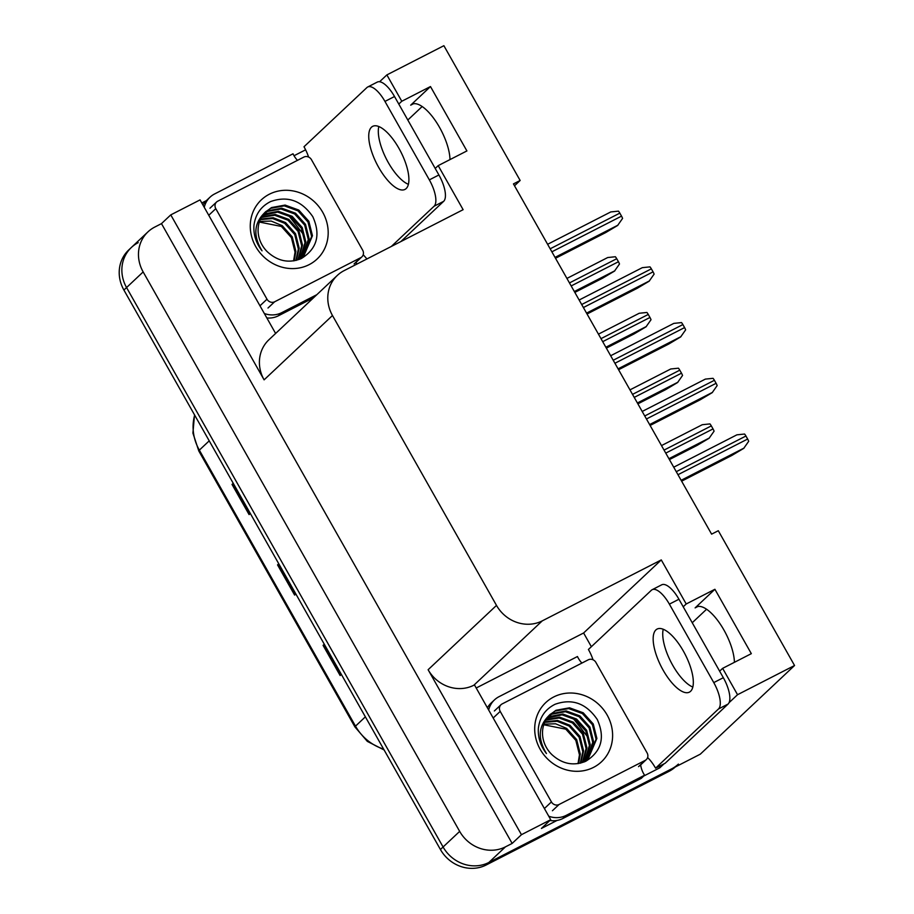 <?xml version="1.0" encoding="UTF-8"?>
<svg xmlns="http://www.w3.org/2000/svg" width="914" height="914" viewBox="0 0 914 914"><rect width="100%" height="100%" fill="white"/><g stroke="black" fill="none" stroke-linecap="round" stroke-linejoin="round"><path stroke-width="1.37" d="M514.502 185.782L520.146 180.481L443.884 45.7L386.873 74.902L401.783 101.26L430.483 86.556L410.694 105.167A37.166 14.098 62.9 0 1 411.963 104.276A37.166 14.098 62.9 0 1 435.304 120.579A37.166 14.098 62.9 0 1 449.985 159.596M407.815 120.02L422.154 106.527M476.205 688.002L583.612 632.991L591.369 646.712M659.074 766.378L659.862 767.783L643.707 776.055M557.014 820.452L541.419 828.438L550.719 819.698L474.457 684.906L473.886 685.203A34.846 32.059 46.7 0 1 428.118 669.722L521.448 834.688L550.719 819.698M201.8 202.977L206.347 200.646M294.034 155.734L305.607 149.816M275.617 333.461L200.052 199.892L170.769 214.881L264.1 379.847A34.846 32.059 46.7 0 1 268.922 339.757L337.3 275.434A34.846 32.059 46.7 0 0 332.479 315.513L496.496 605.399A34.846 32.059 46.7 0 0 542.265 620.869L661.279 559.916L583.612 632.991M161.481 223.622L512.148 843.428L505.453 846.855A34.846 32.059 -133.3 0 1 459.673 831.386L143.155 271.926A34.846 32.059 -133.3 0 1 147.977 231.848A34.846 32.059 -133.3 0 1 154.786 227.06L161.481 223.622L170.769 214.881M386.873 74.902L379.596 81.746M719.638 671.162L722.631 668.351L737.541 694.709L794.552 665.506L700.284 754.187L488.853 862.473A34.846 32.059 -133.3 0 1 443.084 846.992L126.555 287.544A34.846 32.059 -133.3 0 1 131.376 247.466A34.846 32.059 -133.3 0 1 138.185 242.667M737.541 694.709L729.041 702.695M664.078 763.807L659.862 767.783M521.448 834.688L512.148 843.428M692.241 622.742L706.579 609.25M794.552 665.506L718.301 530.726L711.606 534.153L513.451 183.908L520.146 180.481M435.213 168.439L438.194 165.628L463.124 209.683L344.11 270.635A34.846 32.059 46.7 0 0 337.3 275.434M661.279 559.916L686.208 603.983L683.215 606.793M401.783 101.26L398.79 104.07M722.631 668.351L751.331 653.659L714.908 589.279L686.208 603.983M430.483 86.556L466.905 150.936L438.194 165.628M734.41 662.319A37.166 14.098 -117.1 0 0 719.729 623.302A37.166 14.098 -117.1 0 0 696.388 606.999A37.166 14.098 -117.1 0 0 695.12 607.89L697.862 606.485M714.908 589.279L695.12 607.89M678.394 764.093A34.846 32.059 -133.3 0 1 671.584 768.891L488.853 862.473A34.846 32.059 -133.3 0 1 443.084 846.992L126.555 287.544A34.846 32.059 -133.3 0 1 131.376 247.466L147.977 231.848M324.344 644.324L323.647 644.873A9.289 0.937 150.5 0 0 323.076 645.364L340.145 675.537L341.356 674.395M324.287 644.221L323.076 645.364M233.287 483.38L232.602 483.94A9.289 0.937 150.5 0 0 232.019 484.431L249.099 514.605L250.31 513.462M233.23 483.289L232.019 484.431M278.816 563.847L278.13 564.406A9.289 0.937 150.5 0 0 277.548 564.898L294.616 595.071L295.839 593.929M278.759 563.755L277.548 564.898M675.32 766.972A34.846 32.059 -133.3 0 1 668.934 771.393L486.202 864.975A34.846 32.059 -133.3 0 1 440.422 849.494L123.904 290.046A34.846 32.059 -133.3 0 1 128.725 249.968L131.376 247.466M669.414 459.582L697.199 445.347L709.093 438.263L714.074 431.18A5.804 2.205 62.9 0 0 713.023 428.906L711.321 425.89A5.804 2.205 62.9 0 0 709.961 423.913L702.272 424.713L661.496 445.586M681.627 481.175L731.817 455.469L743.71 448.386L748.692 441.302A5.804 2.205 62.9 0 0 747.641 439.04L745.938 436.012A5.804 2.205 62.9 0 0 744.579 434.036L736.89 434.836L673.721 467.191M637.881 403.851L665.678 389.627L677.571 382.543L682.541 375.46A5.804 2.205 62.9 0 0 681.501 373.186L679.788 370.17A5.804 2.205 62.9 0 0 678.428 368.193L670.75 368.982L629.975 389.867M606.359 348.131L634.145 333.896L646.038 326.812L651.019 319.729A5.804 2.205 62.9 0 0 649.968 317.466L648.266 314.439A5.804 2.205 62.9 0 0 646.906 312.462L639.217 313.262L598.442 334.147M574.826 292.411L602.623 278.176L614.516 271.092L619.486 264.009A5.804 2.205 62.9 0 0 618.447 261.735L616.733 258.719A5.804 2.205 62.9 0 0 615.373 256.743L607.696 257.542L566.92 278.416M650.105 425.456L700.295 399.749L712.189 392.666L717.159 385.582A5.804 2.205 62.9 0 0 716.108 383.309L714.405 380.293A5.804 2.205 62.9 0 0 713.046 378.316L705.368 379.104L642.188 411.46M618.572 369.724L668.762 344.03L680.656 336.935L685.637 329.863A5.804 2.205 62.9 0 0 684.586 327.589L682.884 324.573A5.804 2.205 62.9 0 0 681.524 322.585L673.835 323.385L610.666 355.74M587.051 314.005L637.241 288.298L649.134 281.215L654.104 274.131A5.804 2.205 62.9 0 0 653.064 271.858L651.351 268.842A5.804 2.205 62.9 0 0 649.991 266.865L642.314 267.665L579.133 300.021M555.518 258.285L605.708 232.579L617.601 225.495L622.583 218.412A5.804 2.205 62.9 0 0 621.531 216.138L619.829 213.122A5.804 2.205 62.9 0 0 618.47 211.145L610.781 211.934L547.612 244.289M398.95 148.365A35.429 13.436 -117.1 0 0 372.672 126.349A35.429 13.436 -117.1 0 0 378.693 167.411A35.429 13.436 -117.1 0 0 404.971 189.415A35.429 13.436 -117.1 0 0 398.95 148.365M408.409 184.331A35.429 13.436 62.9 0 1 388.267 162.509A35.429 13.436 62.9 0 1 378.807 126.532M308.601 157.059A23.227 8.809 62.9 0 0 303.996 146.754L366.925 87.55A23.227 8.809 62.9 0 1 367.725 86.99A23.227 8.809 62.9 0 1 384.954 101.42L429.34 179.875A23.227 8.809 62.9 0 1 434.081 206.233L391.341 246.449M363.189 254.812A23.227 8.809 62.9 0 1 366.88 258.982M367.725 86.99L377.288 82.089A23.227 8.809 62.9 0 1 394.517 96.518L438.903 174.974A23.227 8.809 62.9 0 1 443.644 201.343L400.903 241.547M266.854 317.958A23.227 21.365 46.7 0 0 278.404 315.787L313.525 297.804M278.404 315.787L281.729 312.668A23.227 21.365 -133.3 0 1 264.34 313.513M204.245 207.307A23.227 21.365 -133.3 0 1 210.037 197.173L206.713 200.292A23.227 21.365 46.7 0 0 202.988 205.079M210.037 197.173A23.227 21.365 -133.3 0 1 214.573 193.974L293.017 153.803A23.227 21.365 -133.3 0 0 297.473 160.35M356.609 264.237A23.227 21.365 -133.3 0 1 356.232 262.181M281.729 312.668L316.85 294.674M683.375 651.088A35.429 13.436 -117.1 0 0 657.097 629.072A35.429 13.436 -117.1 0 0 663.118 670.133A35.429 13.436 -117.1 0 0 689.396 692.138A35.429 13.436 -117.1 0 0 683.375 651.088M692.835 687.054A35.429 13.436 62.9 0 1 672.693 665.232A35.429 13.436 62.9 0 1 663.233 629.255M669.379 604.143L713.765 682.598A23.227 8.809 62.9 0 1 718.507 708.956L655.578 768.171L665.141 763.27L728.07 704.066A23.227 8.809 62.9 0 0 723.328 677.697L678.942 599.241L669.379 604.143A23.227 8.809 62.9 0 0 652.15 589.713L661.713 584.811A23.227 8.809 62.9 0 1 678.942 599.241M593.026 659.782A23.227 8.809 62.9 0 0 588.422 649.477L651.362 590.273A23.227 8.809 62.9 0 1 652.15 589.713M647.615 757.535A23.227 8.809 62.9 0 1 655.578 768.171M549.862 820.498A23.227 21.365 46.7 0 0 562.83 818.51L641.285 778.34L644.599 775.209A23.227 21.365 -133.3 0 1 640.668 764.904M562.83 818.51L566.154 815.391A23.227 21.365 -133.3 0 1 548.766 816.236M488.682 710.029A23.227 21.365 -133.3 0 1 494.463 699.896L491.138 703.015A23.227 21.365 46.7 0 0 487.413 707.802M494.463 699.896A23.227 21.365 -133.3 0 1 498.998 696.697L577.454 656.526A23.227 21.365 -133.3 0 0 581.91 663.073M566.154 815.391L644.599 775.209M269.31 194.236A40.662 37.394 -133.3 0 1 322.711 212.288A40.662 37.394 -133.3 0 1 309.149 264.637A40.662 37.394 -133.3 0 1 255.737 246.586A40.662 37.394 -133.3 0 1 269.31 194.236M301.277 258.582C317.067 248.779 320.917 234.829 312.828 216.744C301.734 200.554 287.67 195.505 270.624 201.56C260.913 206.415 255.349 214.402 253.943 225.53C253.395 234.772 256.091 243.204 262.032 250.824C252.961 235.858 253.898 223.107 264.843 212.585A29.042 26.712 46.7 0 0 267.356 251.784C277.73 261.267 289.041 263.529 301.277 258.582M303.699 255.692L311.628 236.498L307.995 222.022L297.964 210.837L284.277 205.856L270.681 208.346L265.563 211.831M260.501 219.063L273.183 217.726L285.511 222.548L295.553 233.733L299.186 248.208L296.353 260.341L304.111 255.303L312.462 235.721L308.829 221.245L298.787 210.06L285.099 205.079L271.515 207.569L264.843 212.585M300.375 258.811L301.551 257.577M301.928 257.142L308.315 239.628L304.682 225.152L294.639 213.956L280.952 208.975L267.368 211.477L264.009 213.533M299.986 259.153L301.997 257.211M302.385 256.788L309.138 238.84L305.516 224.364L295.473 213.179L281.786 208.198L268.19 210.688L264.386 213.088M300.032 258.445L304.99 242.747L301.357 228.272L291.315 217.086L277.639 212.105L262.592 215.396M300.523 258.125L305.824 241.97L302.191 227.495L292.149 216.298L278.462 211.317L264.877 213.819L262.935 214.916M297.987 259.587L301.677 245.866L298.044 231.391L288.001 220.205L274.691 215.258L261.335 217.429M298.512 259.313L302.5 245.089L298.867 230.614L288.835 219.417L275.194 214.447L261.632 216.904M295.839 260.467L298.352 248.996L294.719 234.521L284.677 223.324L272.68 218.549L260.239 219.634M293.588 260.89L295.039 252.115L291.406 237.64L281.363 226.444L259.336 222.045M294.182 260.798L295.862 251.339L292.229 236.863L282.197 225.667L271.195 221.062L259.542 221.428M265.974 211.442L264.512 212.836M274.634 301.78A5.804 5.347 -133.3 0 1 267.002 299.198L215.784 208.666A5.804 5.347 -133.3 0 1 217.726 201.194L303.825 157.094A5.804 5.347 -133.3 0 1 311.457 159.676L362.675 250.196A5.804 5.347 -133.3 0 1 360.733 257.679L274.634 301.78L267.996 308.018M301.346 228.249L290.184 216.344M304.065 235.264L289.498 216.549L283.534 213.293M553.735 696.959A40.662 37.394 -133.3 0 1 607.136 715.011A40.662 37.394 -133.3 0 1 593.574 767.36A40.662 37.394 -133.3 0 1 540.174 749.309A40.662 37.394 -133.3 0 1 553.735 696.959M585.703 761.305C601.492 751.502 605.342 737.552 597.253 719.467C586.16 703.277 572.095 698.227 555.061 704.283C545.338 709.138 539.774 717.124 538.369 728.252C537.82 737.495 540.517 745.927 546.458 753.547C537.386 738.581 538.323 725.83 549.268 715.308A29.042 26.712 46.7 0 0 551.782 754.507C562.156 763.99 573.466 766.252 585.703 761.305M588.125 758.414L596.065 739.22L592.432 724.745L582.389 713.56L568.702 708.579L555.118 711.069L549.988 714.554M544.927 721.786L557.609 720.449L569.936 725.27L579.979 736.456L583.612 750.931L580.778 763.064L588.536 758.026L596.888 738.443L593.255 723.968L583.212 712.783L569.525 707.802L555.941 710.292L549.268 715.308M584.8 761.533L585.988 760.299M586.354 759.865L592.74 742.351L589.107 727.875L579.065 716.679L565.378 711.698L551.793 714.2L548.434 716.256M584.423 761.876L586.422 759.934M586.811 759.511L593.574 741.562L589.941 727.087L579.899 715.902L566.212 710.921L552.627 713.411L548.811 715.811M584.457 761.168L589.416 745.47L585.794 730.994L575.751 719.809L562.064 714.828L547.018 718.118M584.949 760.848L590.25 744.693L586.617 730.217L576.574 719.021L562.887 714.04L549.303 716.542L547.36 717.639M582.412 762.31L586.103 748.589L582.469 734.113L572.427 722.928L559.117 717.981L545.761 720.152M582.938 762.036L586.937 747.812L583.303 733.336L573.261 722.14L559.619 717.17L546.058 719.626M580.264 763.19L582.778 751.719L579.145 737.244L569.114 726.047L557.106 721.272L544.664 722.357M578.014 763.613L579.465 754.838L575.831 740.363L565.789 729.166L543.761 724.768M578.608 763.521L580.287 754.061L576.665 739.586L566.623 728.389L555.621 723.785L543.967 724.151M550.399 714.165L548.948 715.559M559.06 804.503A5.804 5.347 -133.3 0 1 551.428 801.921L500.209 711.389A5.804 5.347 -133.3 0 1 502.152 703.917L588.25 659.817A5.804 5.347 -133.3 0 1 595.882 662.399L647.101 752.919A5.804 5.347 -133.3 0 1 645.158 760.402L559.06 804.503L552.422 810.741M585.771 730.971L574.609 719.067M588.49 737.986L573.923 719.272L567.971 716.016M410.694 105.167L413.436 103.762M143.155 271.926L123.904 290.046M459.673 831.386L440.422 849.494M505.453 846.855L486.202 864.975M496.496 605.399L428.118 669.722M332.479 315.513L264.1 379.847M542.265 620.869L473.886 685.203M384.131 749.983L367.325 741.38L354.952 726.961A11.619 1.177 -29.5 0 1 355.5 726.139A46.465 42.741 46.7 0 0 383.64 749.114M194.671 415.127A46.465 42.741 46.7 0 0 199.343 450.134A11.619 1.177 150.5 0 0 198.795 450.956L192.923 433.133L194.511 414.853M209.215 440.845L199.343 450.134L355.5 726.139L365.372 716.839M668.934 771.393L671.584 768.891M295.176 594.546L278.13 564.406M249.648 514.079L232.602 483.94M340.705 675.012L323.647 644.873M668.911 458.702L709.424 437.955M665.758 453.116L713.023 428.906M664.044 450.099L711.321 425.89M681.136 480.296L744.042 448.077M677.971 474.709L747.641 439.04M676.269 471.693L745.938 436.012M637.389 402.971L677.902 382.223M634.225 397.396L681.501 373.186M632.522 394.38L679.788 370.17M605.856 347.251L646.369 326.504M602.703 341.665L649.968 317.466M600.989 338.648L648.266 314.439M574.335 291.532L614.848 270.784M571.17 285.945L618.447 261.735M569.468 282.929L616.733 258.719M649.603 424.564L712.52 392.346M646.449 418.989L716.108 383.309M644.736 415.973L714.405 380.293M618.081 368.845L680.987 336.626M614.916 363.269L684.586 327.589M613.214 360.253L682.884 324.573M586.548 313.125L649.466 280.906M583.395 307.538L653.064 271.858M581.681 304.522L651.351 268.842M555.027 257.394L617.933 225.175M551.862 251.818L621.531 216.138M550.159 248.802L619.829 213.122M394.517 96.518L384.954 101.42M429.34 179.875L438.903 174.974M434.081 206.233L443.644 201.343M713.765 682.598L723.328 677.697M718.507 708.956L728.07 704.066M267.002 299.198L260.364 305.447M360.733 257.679L354.095 263.929M215.784 208.666L209.146 214.916M551.428 801.921L544.79 808.17M645.158 760.402L638.52 766.652M500.209 711.389L493.571 717.639M354.952 726.961L198.795 450.956M304.111 255.303L303.288 256.08M361.864 256.88L355.226 263.129M216.584 201.994L209.946 208.232M588.536 758.026L587.713 758.803M646.289 759.603L639.651 765.852M501.009 704.717L494.371 710.955"/></g></svg>
